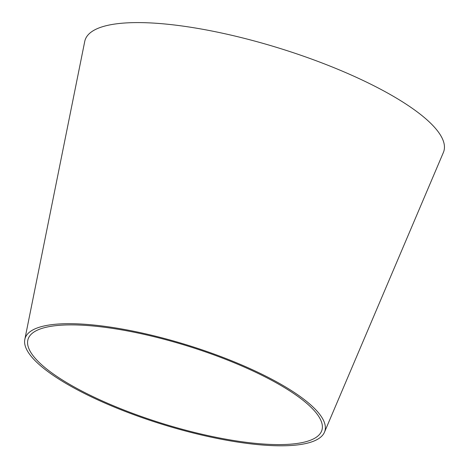 <?xml version="1.0" encoding="UTF-8"?>
<svg xmlns="http://www.w3.org/2000/svg" width="469" height="469" viewBox="0 0 469 469"><rect width="100%" height="100%" fill="white"/><g stroke="black" fill="none" stroke-linecap="round" stroke-linejoin="round"><path stroke-width="0.7" d="M24.816 339.433L84.737 41.448A187.793 49.732 17.2 0 1 119.665 23.45A187.793 49.732 17.2 0 1 329.959 66.07A187.793 49.732 17.2 0 1 443.393 152.466L324.478 432.195A156.904 41.553 17.2 0 1 162.69 424.439A156.904 41.553 17.2 0 1 24.816 339.433A156.904 41.553 17.2 0 1 53.999 324.401A156.904 41.553 17.2 0 1 229.704 360.01A156.904 41.553 17.2 0 1 324.478 432.195M56.391 325.592A153.803 40.733 17.2 0 1 228.62 360.503A153.803 40.733 17.2 0 1 321.523 431.257A153.803 40.733 17.2 0 1 162.931 423.654A153.803 40.733 17.2 0 1 27.782 340.33A153.803 40.733 17.2 0 1 56.391 325.592"/></g></svg>
